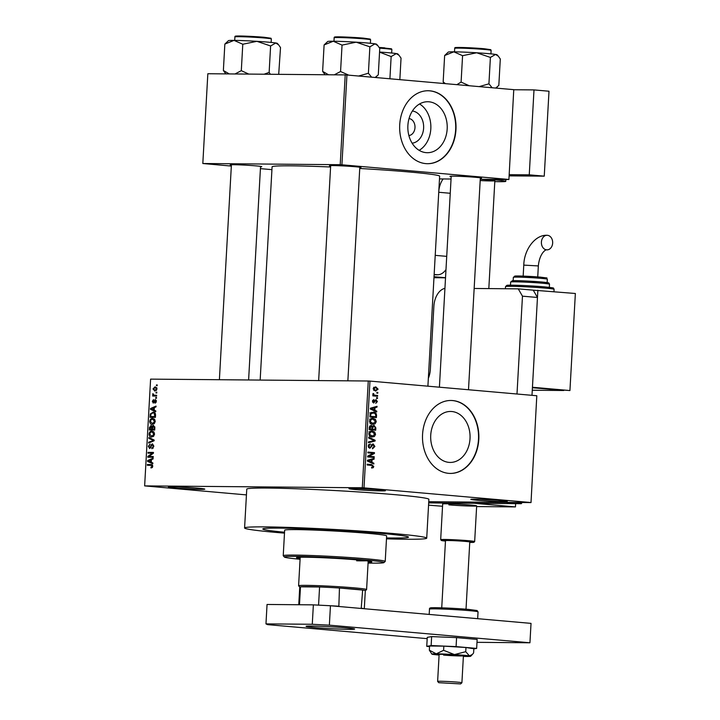 <?xml version="1.0" encoding="UTF-8"?>
<svg xmlns="http://www.w3.org/2000/svg" width="720" height="720" viewBox="0 0 720 720"><rect width="100%" height="100%" fill="white"/><g stroke="black" fill="none" stroke-linecap="round" stroke-linejoin="round"><path stroke-width="1.08" d="M477.468 500.274A18.243 0.711 3.2 0 1 470.853 499.329A18.243 0.711 3.2 0 1 481.617 499.311A18.243 0.711 3.2 0 1 500.625 500.472A18.243 0.711 3.2 0 1 507.249 501.363A18.243 0.711 3.2 0 1 497.124 501.453A18.243 0.711 3.2 0 1 477.468 500.274M175.014 488.016A18.243 0.711 3.2 0 1 168.399 487.071A18.243 0.711 3.2 0 1 179.163 487.053A18.243 0.711 3.2 0 1 198.171 488.214A18.243 0.711 3.2 0 1 204.795 489.105A18.243 0.711 3.2 0 1 194.67 489.195A18.243 0.711 3.2 0 1 175.014 488.016M355.626 489.573A18.243 0.711 3.2 0 1 349.011 488.628A18.243 0.711 3.2 0 1 359.775 488.61A18.243 0.711 3.2 0 1 378.783 489.771A18.243 0.711 3.2 0 1 385.407 490.662A18.243 0.711 3.2 0 1 375.282 490.752A18.243 0.711 3.2 0 1 355.626 489.573M428.949 101.79A25.488 19.692 90.5 0 0 427.752 101.736A25.488 19.692 90.5 0 0 407.853 126.27A25.488 19.692 90.5 0 0 426.114 152.649A25.488 19.692 90.5 0 0 427.311 152.712A25.488 19.692 90.5 0 0 447.21 128.169A25.488 19.692 90.5 0 0 428.949 101.79M429.876 90.828A36.486 28.188 90.5 0 0 428.157 90.747A36.486 28.188 90.5 0 0 399.672 125.865A36.486 28.188 90.5 0 0 425.808 163.62A36.486 28.188 90.5 0 0 427.527 163.701A36.486 28.188 90.5 0 0 456.003 128.583A36.486 28.188 90.5 0 0 429.876 90.828M427.374 163.701A36.486 28.188 90.5 0 0 455.706 128.484A36.486 28.188 90.5 0 0 429.57 90.828A36.486 28.188 90.5 0 0 428.004 90.747M448.947 462.375A25.488 19.692 -89.5 0 1 430.695 435.996A25.488 19.692 -89.5 0 1 450.594 411.462A25.488 19.692 -89.5 0 1 451.791 411.516A25.488 19.692 -89.5 0 1 470.052 437.895A25.488 19.692 -89.5 0 1 450.153 462.438A25.488 19.692 -89.5 0 1 448.947 462.375M452.718 400.554A36.486 28.188 90.5 0 0 450.99 400.473A36.486 28.188 90.5 0 0 422.514 435.591A36.486 28.188 90.5 0 0 448.641 473.346A36.486 28.188 90.5 0 0 450.36 473.427A36.486 28.188 90.5 0 0 478.845 438.309A36.486 28.188 90.5 0 0 452.718 400.554M450.207 473.427A36.486 28.188 90.5 0 0 478.539 438.201A36.486 28.188 90.5 0 0 452.403 400.554A36.486 28.188 90.5 0 0 450.837 400.473M451.179 176.661A15.813 0.612 3.2 0 1 449.991 176.328A15.813 0.612 3.2 0 1 459.315 176.319A15.813 0.612 3.2 0 1 475.794 177.327A15.813 0.612 3.2 0 1 481.536 178.092A15.813 0.612 3.2 0 1 480.321 178.29M330.642 166.068A15.813 0.612 3.2 0 1 329.454 165.744A15.813 0.612 3.2 0 1 338.787 165.735A15.813 0.612 3.2 0 1 355.266 166.734A15.813 0.612 3.2 0 1 360.999 167.508A15.813 0.612 3.2 0 1 359.784 167.697M231.39 165.213A15.813 0.612 3.2 0 1 230.202 164.889A15.813 0.612 3.2 0 1 239.526 164.871A15.813 0.612 3.2 0 1 256.005 165.879A15.813 0.612 3.2 0 1 261.747 166.653A15.813 0.612 3.2 0 1 260.523 166.842M386.478 538.839A91.206 3.537 -176.8 0 0 426.717 538.155A91.206 3.537 -176.8 0 0 393.543 533.565A91.206 3.537 -176.8 0 0 296.874 527.697A91.206 3.537 -176.8 0 0 244.584 527.976A91.206 3.537 -176.8 0 0 277.767 532.566A91.206 3.537 -176.8 0 0 284.49 533.142M426.717 538.155L428.886 499.329A91.206 3.537 -176.8 0 0 395.712 494.739A91.206 3.537 -176.8 0 0 299.043 488.871A91.206 3.537 -176.8 0 0 246.762 489.15L244.584 527.976M427.905 386.181L439.641 176.202A83.907 3.249 -176.8 0 0 409.122 171.972A83.907 3.249 -176.8 0 0 359.739 168.48M381.96 533.466A72.963 2.826 -176.8 0 0 304.632 528.768A72.963 2.826 -176.8 0 0 262.8 528.993A72.963 2.826 -176.8 0 0 284.544 532.233A72.963 2.826 -176.8 0 1 262.8 528.993A72.963 2.826 -176.8 0 1 304.632 528.768A72.963 2.826 -176.8 0 1 381.96 533.466A72.963 2.826 -176.8 0 1 408.501 537.138A72.963 2.826 -176.8 0 0 381.96 533.466M531.009 502.587L536.805 395.748L531.009 502.587L428.751 501.705L506.304 502.38L521.298 503.694L428.688 502.893L474.219 503.289L515.457 506.907L515.646 503.649M154.926 391.086L153.009 388.917L155.124 386.784L157.077 388.953L154.665 391.068M156.654 395.289L156.609 396.063L152.685 396.027L152.721 395.253L153.351 395.262L152.703 394.335L152.955 393.606L153.819 395.118L156.654 395.289M153.819 395.118L154.413 395.262M153.333 403.101L152.316 401.346L153.54 399.564L152.874 401.328L153.297 402.327L155.223 399.474L156.384 401.346L155.016 403.218L155.826 401.292L154.908 400.437L153.243 403.092M153.603 412.2L152.982 412.146C154.53 411.957 155.385 412.938 155.547 415.089L155.421 417.348L150.021 417.303L150.309 413.919L153.279 412.155M151.101 425.493L152.001 426.321L153.387 425.277L154.845 427.644L154.71 430.038L149.31 429.984L149.445 427.59L151.02 425.484M154.152 440.037L154.107 440.784L148.581 443.034L148.626 442.233L153.495 440.451L148.842 438.372L148.887 437.562L154.152 440.037M153.234 456.507L153.189 457.281L147.789 457.227L147.834 456.408L152.343 453.186L148.014 453.15L148.059 452.376L153.459 452.421L153.414 453.249L148.905 456.471L153.234 456.507M151.596 464.589L152.757 466.308L152.307 467.514L150.975 467.964L150.948 467.19L152.127 466.263L151.758 465.435L147.339 465.282L147.375 464.508L151.326 464.553M152.676 465.507L151.047 465.318M536.805 395.748L369.972 381.096L364.005 487.863L362.295 487.773L368.271 381.006L150.606 379.125L144.639 485.892L246.438 494.901M362.295 487.773L144.639 485.892M152.865 462.978L152.82 463.788L147.555 461.385L147.6 460.575L153.135 458.163L153.09 458.964L151.443 459.621L151.29 462.294L152.865 462.978M149.679 448.533L148.329 446.319L150.066 444.006L148.959 446.301L149.742 447.759L150.309 447.516L151.092 444.969L152.442 443.808L153.873 446.229L151.911 448.767L153.252 446.157L152.406 444.582L149.562 448.524M149.67 447.75L150.795 447.849L149.67 447.75M151.686 437.067C150.147 437.229 149.256 436.221 149.013 434.061C149.481 431.955 150.462 430.965 151.956 431.118L153.855 431.901L154.557 434.115L153.585 436.329L151.344 437.049M152.397 424.386C150.849 424.539 149.958 423.54 149.715 421.38C150.192 419.265 151.173 418.284 152.658 418.428L154.557 419.211L155.259 421.434L154.287 423.639L152.055 424.368M155.781 410.913L155.736 411.723L150.462 409.329L150.507 408.519L156.051 406.098L156.006 406.908L154.35 407.565L154.206 410.238L155.781 410.913M156.528 397.494L156.483 398.268L155.718 398.259L155.754 397.494L156.528 397.494M156.825 392.202L156.78 392.976L156.015 392.967L156.051 392.193L156.825 392.202M157.23 384.921L157.194 385.695L156.42 385.686L156.465 384.921L157.23 384.921M377.82 392.427L377.775 393.192L376.839 393.111L376.884 392.337L377.82 392.427L376.875 392.418M377.523 397.719L377.478 398.493L376.542 398.403L376.587 397.638L377.523 397.719L376.578 397.71M376.776 411.138L376.731 411.948L370.296 409.023L370.341 408.213L377.046 406.323L377.001 407.133L375.003 407.628L374.85 410.292L376.776 411.138L374.913 411.12M375.12 423.783L372.825 424.35C370.953 424.35 369.864 423.261 369.54 421.065C370.089 418.986 371.268 418.095 373.077 418.383L375.39 419.364L376.272 421.659L375.12 423.783L371.493 424.062M374.409 436.473L372.114 437.031C370.242 437.04 369.153 435.942 368.829 433.746C369.378 431.667 370.557 430.776 372.366 431.073L374.679 432.045L375.561 434.34L374.409 436.473L370.791 436.743M373.086 444.654L369.819 448.362L368.145 446.004L370.233 443.853L368.91 446.049L369.882 447.588L370.566 447.408L371.493 444.915L373.113 443.88L374.886 446.454L372.528 448.821L372.483 448.038L374.121 446.319L373.086 444.654L371.637 444.636M370.008 447.597L368.505 447.579L370.566 447.408M373.86 463.194L373.815 464.004L367.389 461.079L367.434 460.269L374.13 458.379L374.085 459.189L372.087 459.684L371.943 462.357L373.86 463.194L372.006 463.176M530.838 502.515L364.005 487.863M373.23 467.703L371.619 468.027L371.583 467.244L372.996 466.434L372.546 465.552L367.173 464.976L367.209 464.202L371.664 464.589L373.761 466.533L373.23 467.703L371.601 467.685M374.22 456.723L374.184 457.497L367.623 456.921L367.668 456.102L373.104 453.303L367.848 452.844L367.893 452.07L374.454 452.646L374.409 453.474L368.973 456.264L374.22 456.723L371.133 456.696L371.106 457.227M375.147 440.253L375.102 441.009L368.415 442.719L368.46 441.918L374.355 440.613L368.676 438.057L368.721 437.256L375.147 440.253L373.464 440.235M375.84 427.86L375.705 430.254L369.144 429.678L369.279 427.275L371.043 425.304L372.375 426.258L374.04 425.34L375.84 427.86L375.066 427.86M376.542 415.305L376.416 417.573L369.855 416.997L370.161 413.622L373.383 412.092C375.264 412.056 376.317 413.127 376.542 415.305L375.768 415.305M377.397 401.58L375.75 403.326L376.713 401.463L375.588 400.518L373.716 403.038L372.447 401.175L373.914 399.51L373.131 401.211L373.662 402.255L375.957 399.573L377.397 401.58L376.704 401.571M376.029 400.356L374.625 400.509M373.689 402.255L372.618 402.246L374.067 402.039M377.649 395.514L377.604 396.288L372.834 395.865L372.879 395.091L373.635 395.163L372.843 394.164L373.14 393.453L374.202 395.064L377.649 395.514L374.562 395.487L374.526 396.018M378.09 389.178L375.498 391.113L373.14 388.746L375.687 386.802L378.09 389.178L377.397 389.169M386.532 537.93A72.963 2.826 -176.8 0 0 408.501 537.138A72.963 2.826 -176.8 0 1 386.532 537.93M513.765 89.658L508.914 179.514L513.765 89.658L346.932 75.006L341.91 164.79L340.209 164.7L345.222 74.916L207.837 73.737L202.815 163.512L231.336 166.077M340.209 164.7L202.815 163.512M271.926 169.65L260.424 168.633M508.914 179.514L480.258 179.271A17.028 0.657 3.2 0 1 488.646 179.883A17.028 0.657 3.2 0 1 494.847 180.738A17.028 0.657 3.2 0 1 480.186 180.576M451.044 179.019L439.488 178.92M508.743 179.442L341.91 164.79M330.597 167.004A83.907 3.249 -176.8 0 0 272.088 166.833L260.163 380.07M345.222 74.916L346.932 75.006M368.271 381.006L369.972 381.096M481.041 499.293A17.028 0.657 -176.8 0 0 497.133 500.193M178.578 487.026A17.028 0.657 -176.8 0 0 194.679 487.926M359.19 488.583A17.028 0.657 -176.8 0 0 375.291 489.483M419.148 150.336A25.488 19.692 90.5 0 0 430.866 127.251A25.488 19.692 90.5 0 0 419.553 103.968M412.398 111.006A16.146 12.483 -89.5 0 1 423.648 127.188A16.146 12.483 -89.5 0 1 412.119 143.181M408.888 135.549A8.514 6.579 90.5 0 0 414.999 127.116A8.514 6.579 90.5 0 0 409.032 118.575M367.2 464.445L370.323 465.246M372.987 466.524L373.761 466.533M371.349 459.162L374.085 459.189M369.576 459.666L372.087 459.684M370.161 462.339L371.943 462.357M369.315 461.142L371.187 462.033L371.304 459.882L368.1 460.674L369.315 461.142L367.488 461.124M369.441 462.015L371.187 462.033M367.407 460.674L368.1 460.674M368.883 459.855L371.304 459.882M367.875 452.313L374.454 452.646M371.367 452.619L371.331 453.15M372.798 453.456L374.409 453.474M367.659 456.255L368.973 456.264M367.65 456.39L371.133 456.696M374.112 446.445L374.886 446.454M371.628 444.645L372.906 444.654M368.568 444.618L370.278 444.627M368.145 446.04L368.91 446.049M372.582 440.991L375.102 441.009M370.503 431.316L371.376 431.82M373.248 432.036L374.679 432.045M374.787 434.34L375.561 434.34M368.829 433.8L372.501 436.275L369.414 436.248M369.909 436.239L372.168 436.266L374.796 434.277L372.303 431.838L368.874 431.802M369.513 432.027L370.8 432.036L369.594 433.809M372.303 431.838L370.8 432.036M372.663 429.399L372.627 429.984M371.61 426.249L372.375 426.258M369.594 429.129L374.976 429.417L375.03 426.969L374.004 426.114L372.456 426.096L373.779 426.114M369.18 428.967L371.916 429.147L371.979 426.879L371.106 426.087L369.567 426.069L370.899 426.078M369.171 429.12L371.916 429.147M371.106 426.087L369.954 428.976M369.594 429.183L374.976 429.417M371.997 427.68L372.762 427.689L372.681 429.21M374.004 426.114L372.762 427.689M371.214 418.635L372.078 419.139M373.959 419.346L375.39 419.364M375.498 421.65L376.272 421.659M369.54 421.119L373.212 423.594L370.125 423.567M370.62 423.558L372.879 423.576L375.507 421.596L373.014 419.157L369.585 419.112M370.215 419.346L371.511 419.355L370.305 421.128M373.014 419.157L371.511 419.355M373.374 416.709L373.338 417.303M371.493 412.308L372.51 412.839M369.882 416.466L375.687 416.727L375.768 415.341L374.922 413.316L369.837 412.821M369.891 416.286L375.687 416.727M369.972 414.918L370.737 414.927L370.665 416.286M370.098 413.829L370.935 413.829L370.737 414.927M373.338 412.866L370.935 413.829M374.256 407.106L377.001 407.133M372.492 407.601L375.003 407.628M373.068 410.283L374.85 410.292M372.231 409.077L374.094 409.968L374.22 407.817L371.007 408.618L372.231 409.077L370.395 409.068M372.348 409.95L374.094 409.968M370.323 408.609L371.007 408.618M371.799 407.799L374.22 407.817M372.663 400.275L373.959 400.284M372.447 401.202L373.131 401.211M372.87 395.154L373.635 395.163M372.96 393.723L373.806 393.732M372.843 394.272L373.689 394.281M373.473 395.055L374.202 395.064M372.861 395.271L375.174 395.298M372.861 395.334L374.562 395.487M373.977 387.162L374.472 387.558M373.14 388.818L375.822 390.348L373.68 390.33L375.534 390.339L377.406 389.097L375.687 387.585L373.572 387.549M375.687 387.585L373.824 388.827M152.46 467.325L150.948 467.19M152.748 466.317L152.127 466.263M151.101 465.318L151.128 464.841L147.375 464.508M151.128 464.841L152.244 464.85M149.742 461.583L147.555 461.385M148.833 460.683L147.6 460.575M149.148 461.295L150.678 462.024L150.795 459.882L148.14 460.926L149.148 461.295M151.308 462.087L150.678 462.024M151.425 459.936L150.795 459.882M151.551 457.263L151.578 456.732L147.834 456.408M153.378 453.276L152.343 453.186M151.776 453.186L151.803 452.709L148.059 452.376M151.803 452.709L153.441 452.718M153.216 456.804L148.905 456.471M153.243 448.119L151.884 447.993M153.873 446.211L153.252 446.157M148.95 446.373L148.329 446.319M150.939 447.579L150.309 447.516M151.74 445.023L151.092 444.969M150.21 442.368L148.626 442.233M154.125 440.505L153.495 440.451M151.011 438.561L148.842 438.372M149.643 434.115L149.013 434.061M149.643 434.061L151.74 436.302L153.918 434.115L151.893 431.883L150.651 432.207L149.643 434.061M151.443 436.284L153.441 436.446L151.443 436.284M153.99 432.063L151.893 431.883M154.548 434.169L153.918 434.115M153.072 430.02L153.099 429.498M150.075 427.644L149.445 427.59M152.667 426.375L152.001 426.321M152.388 427.041L150.966 426.249L149.985 429.219L154.737 429.561M149.985 429.219L151.596 429.237L151.668 426.978M154.737 429.507L151.596 429.237M152.649 426.402L151.101 426.258M152.649 426.393L150.966 426.249M152.226 429.237L154.125 429.255L154.188 426.816L153.351 426.051L152.226 429.237L154.746 429.462M154.755 429.309L154.125 429.255M154.845 426.879L154.188 426.816M154.845 427.671L154.215 427.617M150.345 421.434L149.715 421.38M150.354 421.38L152.451 423.612L154.629 421.434L152.604 419.202L151.362 419.517L150.354 421.38M154.134 423.774L152.145 423.603L154.152 423.765M154.692 419.373L152.604 419.202M155.259 421.488L154.629 421.434M153.783 417.339L153.81 416.808M150.975 413.982L150.309 413.919M155.277 413.325L152.928 412.911L150.939 414.072L150.696 416.538L155.448 416.871M150.696 416.538L154.836 416.574L154.233 413.235M155.457 416.628L154.836 416.574M155.133 413.1L152.928 412.911M155.538 415.242L154.908 415.188M152.658 409.518L150.462 409.329M151.74 408.627L150.507 408.519M152.055 409.239L153.585 409.968L153.702 407.817L151.047 408.87L152.055 409.239M154.215 410.022L153.585 409.968M154.332 407.871L153.702 407.817M156.06 402.543L154.989 402.453M156.384 401.337L155.826 401.292M156.276 400.329L155.304 400.248L156.276 400.329M152.874 401.4L152.316 401.346M154.26 402.408L153.297 402.327M154.368 402.147L153.639 402.075M156.528 397.557L155.754 397.494M156.447 396.063L156.474 395.586L152.721 395.253M156.636 395.55L153.351 395.262M153.405 394.398L152.703 394.335M156.825 392.265L156.051 392.193M153.567 388.962L153.009 388.917M153.567 388.944L154.962 390.312L156.519 388.926L155.115 387.549L153.567 388.944M154.746 390.303L156.51 390.447L154.746 390.303M156.843 387.702L155.115 387.549M157.077 388.971L156.519 388.926M157.23 384.984L156.465 384.921M299.745 587.07L298.62 585.81A34.047 1.323 3.2 0 1 298.602 585.765A34.047 1.323 3.2 0 1 306.351 585.36A34.047 1.323 3.2 0 1 344.115 587.061A34.047 1.323 3.2 0 1 366.597 589.563A34.047 1.323 3.2 0 1 366.57 589.617L365.31 590.733A32.832 1.269 -176.8 0 0 362.646 590.058L339.462 588.015A32.832 1.269 -176.8 0 0 319.581 586.98A32.832 1.269 -176.8 0 0 307.224 586.656A32.832 1.269 -176.8 0 0 300.492 586.818A32.832 1.269 -176.8 0 0 299.745 587.043L298.755 604.737M318.564 605.133L319.581 586.98L300.492 586.818L299.484 604.746M361.206 608.454L362.646 590.058A32.832 1.269 -176.8 0 0 339.462 588.015L338.841 606.492M323.262 605.385A32.832 1.269 3.2 0 1 338.445 606.213M361.629 608.256A32.832 1.269 3.2 0 1 363.933 608.697M368.118 562.284A37.701 1.458 -176.8 0 0 371.799 561.861A37.701 1.458 -176.8 0 0 358.083 559.962A37.701 1.458 -176.8 0 0 318.132 557.541A37.701 1.458 -176.8 0 0 296.523 557.649A37.701 1.458 -176.8 0 0 300.123 558.486M368.073 563.067A49.86 1.935 -176.8 0 0 383.895 562.617A49.86 1.935 -176.8 0 0 365.805 560.034A49.86 1.935 -176.8 0 0 312.093 556.794A49.86 1.935 -176.8 0 0 284.409 557.055A49.86 1.935 -176.8 0 0 300.087 559.269M284.409 557.055L283.266 555.768A51.075 1.98 3.2 0 1 283.23 555.696A51.075 1.98 3.2 0 1 312.516 555.543A51.075 1.98 3.2 0 1 366.642 558.828A51.075 1.98 3.2 0 1 385.218 561.393A51.075 1.98 3.2 0 1 385.182 561.474L383.895 562.617M385.218 561.393L386.649 535.914A51.075 1.98 -176.8 0 0 368.064 533.349A51.075 1.98 -176.8 0 0 313.938 530.064A51.075 1.98 -176.8 0 0 284.652 530.217L283.23 555.696M366.201 560.781A34.047 1.323 3.2 0 1 356.634 560.79M389.907 78.786L391.149 56.565L396.306 53.577A24.471 0.945 -176.8 0 0 388.953 52.767A24.471 0.945 -176.8 0 0 379.566 52.056M399.843 79.659L401.04 58.14L399.087 55.35L396.306 53.577A24.471 0.945 3.2 0 1 397.836 53.955L399.087 55.35M379.557 52.146L391.149 56.565M498.348 56.205L497.097 54.81A24.471 0.945 3.2 0 0 495.567 54.432A24.471 0.945 -176.8 0 0 488.214 53.622A24.471 0.945 -176.8 0 0 476.703 52.776L490.401 57.42L495.567 54.432L498.348 56.205L500.301 58.995L498.825 85.41L495.684 88.074M492.147 87.759L488.925 83.835L490.401 57.42M488.925 83.835L479.16 86.625M462.573 55.683L476.703 52.776A24.471 0.945 -176.8 0 0 453.816 51.831L462.573 55.683L461.097 82.098L456.867 84.663M469.26 85.752L461.097 82.098M444.636 55.53L453.816 51.831A24.471 0.945 -176.8 0 0 448.263 52.083L444.636 55.53L443.16 81.945L444.177 83.547M445.491 83.664L443.16 81.945M270.36 74.277L269.136 72.387L264.096 74.223M229.275 73.917L223.371 70.506L225.855 73.89M223.371 70.506L224.847 44.082L234.027 40.383L242.784 44.244L256.905 41.328L270.612 45.972L275.769 42.984L278.559 44.766L280.512 47.556L278.703 74.349M278.559 44.766L277.308 43.371A24.471 0.945 -176.8 0 0 275.769 42.984A24.471 0.945 -176.8 0 0 256.905 41.328A24.471 0.945 -176.8 0 0 234.027 40.383A24.471 0.945 3.2 0 0 228.474 40.644L224.847 44.082M269.136 72.387L270.612 45.972M248.751 74.088L241.308 70.659L242.784 44.244M241.308 70.659L235.017 73.971M371.61 77.175L368.397 73.251L358.632 76.032M328.536 74.772L322.623 71.361L325.116 74.745M322.623 71.361L324.099 44.946L333.279 41.238L342.045 45.099L356.166 42.183L369.873 46.827L375.03 43.839L377.811 45.621L379.764 48.411L378.288 74.826L375.147 77.49M377.811 45.621L376.569 44.226A24.471 0.945 -176.8 0 0 375.03 43.839A24.471 0.945 -176.8 0 0 356.166 42.183A24.471 0.945 -176.8 0 0 333.279 41.238A24.471 0.945 3.2 0 0 327.726 41.499L324.099 44.946M368.397 73.251L369.873 46.827M348.732 75.168L340.56 71.514L342.045 45.099M340.56 71.514L334.278 74.826M470.475 505.035A17.028 0.657 -176.8 0 0 452.43 503.946A17.028 0.657 -176.8 0 0 442.665 503.991L440.676 539.667A17.028 0.657 3.2 0 1 440.676 539.667A17.028 0.657 3.2 0 1 441.414 539.514A17.028 0.657 3.2 0 1 460.206 540.099A17.028 0.657 3.2 0 1 474.669 541.566A17.028 0.657 3.2 0 1 474.66 541.593L476.667 505.89A17.028 0.657 -176.8 0 0 470.475 505.035M428.562 505.143L442.539 506.277M476.622 506.574L515.457 506.907M448.857 504.855A17.028 0.657 -176.8 0 0 466.902 505.944A17.028 0.657 -176.8 0 0 476.667 505.89M314.919 627.57A24.318 0.945 3.2 0 1 306.081 626.346A24.318 0.945 3.2 0 1 320.022 626.265A24.318 0.945 3.2 0 1 345.798 627.831A24.318 0.945 3.2 0 1 354.645 629.055A24.318 0.945 3.2 0 1 340.704 629.127A24.318 0.945 3.2 0 1 314.919 627.57M330.453 605.754L329.364 625.167L312.273 624.276L265.968 623.88L267.048 604.467L313.362 604.863L330.453 605.754L531.027 623.376L529.938 642.78L476.991 642.33M265.968 623.88L267.615 624.636L427.185 638.649M329.364 625.167L529.938 642.78M312.273 624.276L313.362 604.863M473.823 648.909L476.649 648.414L456.084 646.605L431.136 645.57L426.753 646.353L429.543 646.596M426.753 646.353L427.257 637.371L431.64 636.597L456.588 637.623L477.153 639.432L476.649 648.414M456.084 646.605L456.588 637.623M431.136 645.57L431.64 636.597M465.732 651.69L465.966 647.505L473.832 648.756L473.598 652.941L472.392 654.435L469.458 655.893L465.732 651.69L454.464 654.579L443.601 650.313L436.275 653.832A19.458 0.756 -176.8 0 0 431.847 654.084A19.458 0.756 -176.8 0 0 433.071 654.39A19.458 0.756 -176.8 0 0 438.921 655.038A19.458 0.756 -176.8 0 0 439.092 655.056M443.547 655.074A12.159 0.468 -176.8 0 0 456.435 655.857A12.159 0.468 -176.8 0 0 463.41 655.821A12.159 0.468 -176.8 0 0 458.991 655.209A12.159 0.468 -176.8 0 0 446.094 654.426A12.159 0.468 -176.8 0 0 439.128 654.462L437.625 681.399A12.159 0.468 3.2 0 1 438.156 681.291A12.159 0.468 3.2 0 1 451.575 681.714A12.159 0.468 3.2 0 1 461.907 682.758A12.159 0.468 3.2 0 1 461.898 682.776L460.611 683.919L438.777 682.695L460.611 683.919M463.374 656.415A19.458 0.756 -176.8 0 0 466.263 656.46A19.458 0.756 -176.8 0 0 470.682 656.253A19.458 0.756 -176.8 0 0 469.458 655.893A19.458 0.756 -176.8 0 0 454.464 654.579A19.458 0.756 -176.8 0 0 436.275 653.832L429.345 650.187L431.847 654.084M429.345 650.187L429.579 646.002L443.835 646.128L465.966 647.505M443.601 650.313L443.835 646.128M445.977 269.622A18.243 11.556 95 0 1 437.571 274.77L434.133 274.743M513.936 89.739L533.997 89.91L529.254 174.834L509.184 174.663M529.254 174.834L544.248 176.157L549 91.224L533.997 89.91M544.248 176.157L509.121 175.851M438.831 190.692A18.243 11.556 95 0 1 443.151 178.947M428.337 378.36A18.243 11.556 95 0 0 430.344 369.414L433.872 306.324A18.243 11.556 -85 0 1 444.933 288.369M474.156 288.468L518.247 288.846L533.241 290.16L537.462 297.477L531.99 395.325M537.462 297.477L522.468 296.163L516.996 394.011M522.126 502.515L521.298 503.694M522.468 296.163L518.247 288.846M547.434 235.305A7.299 5.634 -89.5 0 1 552.663 242.856A7.299 5.634 -89.5 0 1 546.966 249.876A7.299 5.634 -89.5 0 1 546.624 249.858A7.299 5.634 -89.5 0 1 541.395 242.307A7.299 5.634 -89.5 0 1 547.092 235.287A7.299 5.634 -89.5 0 1 547.434 235.305M563.769 390.375L532.422 387.747M563.76 390.501L532.278 390.231M532.422 387.63L569.934 390.555L575.361 293.49L533.241 290.16M537.876 290.205L532.449 387.261L569.934 390.555M438.777 682.695L437.625 681.417A12.159 0.468 3.2 0 1 437.625 681.399M469.746 542.439A16.299 0.63 -176.8 0 0 473.184 542.394A16.299 0.63 -176.8 0 0 473.886 542.277A16.299 0.63 -176.8 0 0 460.368 540.873A16.299 0.63 -176.8 0 0 442.071 540.288A16.299 0.63 -176.8 0 0 441.369 540.459A16.299 0.63 -176.8 0 0 445.464 541.08M466.02 609.201L469.773 542.016A12.159 0.468 -176.8 0 0 459.441 540.972A12.159 0.468 -176.8 0 0 446.022 540.558A12.159 0.468 -176.8 0 0 445.491 540.666L441.729 607.842M487.836 179.334A27.972 1.08 3.2 0 1 495.594 179.946A27.972 1.08 3.2 0 1 505.773 181.35A27.972 1.08 3.2 0 1 494.793 181.602M445.518 277.812L433.971 277.713M445.527 277.731L434.025 276.723M368.577 464.562L371.664 464.589M367.425 460.341L369.468 460.359M371.007 446.463L371.736 446.472M369.261 427.626L370.026 427.626M370.341 408.285L372.384 408.303M374.364 401.247L375.282 401.256M151.317 446.355L150.732 446.31M153.927 440.865L152.631 440.748M154.143 440.235L152.667 440.109M152.307 427.842L151.677 427.788M150.768 415.197L150.138 415.143M154.629 401.265L153.909 401.202M384.804 47.871A17.514 0.675 3.2 0 0 379.17 47.439L391.5 48.825L391.86 49.527A18.243 0.711 -176.8 0 0 385.227 48.609A18.243 0.711 -176.8 0 0 379.629 48.168M454.698 48.339C454.563 47.754 455.121 47.466 456.354 47.484L484.092 48.726L490.761 49.68L491.121 50.382A18.243 0.711 -176.8 0 0 484.488 49.464A18.243 0.711 -176.8 0 0 465.156 48.285A18.243 0.711 -176.8 0 0 454.698 48.339L454.5 51.84M457.452 48.078A17.514 0.675 3.2 0 1 461.934 47.493A17.514 0.675 3.2 0 1 484.065 48.726M264.699 38.016A18.243 0.711 -176.8 0 0 245.367 36.846A18.243 0.711 -176.8 0 0 234.909 36.9C234.774 36.306 235.323 36.027 236.565 36.045L264.294 37.287L270.963 38.241L271.332 38.934A18.243 0.711 -176.8 0 0 264.699 38.016M237.663 36.639A17.514 0.675 3.2 0 1 242.145 36.045A17.514 0.675 3.2 0 1 264.276 37.287M363.951 38.871A18.243 0.711 -176.8 0 0 344.619 37.701A18.243 0.711 -176.8 0 0 334.161 37.755C334.035 37.17 334.584 36.882 335.826 36.9L363.555 38.142L370.224 39.096L370.593 39.789A18.243 0.711 -176.8 0 0 363.951 38.871M336.924 37.494A17.514 0.675 3.2 0 1 341.406 36.9A17.514 0.675 3.2 0 1 363.537 38.142M435.213 255.357L446.724 256.365M450.252 193.275L438.741 192.267M437.571 274.77L434.151 274.473M546.966 249.876C546.255 248.967 539.613 252.792 538.344 265.932L523.773 265.113C524.142 249.3 535.383 234.576 547.092 235.287M505.521 286.614L506.862 285.354C507.582 284.787 531.189 285.66 544.581 286.893C557.946 288.288 551.736 288.018 553.572 288.234L554.085 289.332A24.318 0.945 -176.8 0 0 545.247 288.108A24.318 0.945 -176.8 0 0 519.462 286.542A24.318 0.945 -176.8 0 0 505.521 286.614L505.404 288.729M510.651 282.033L512.523 280.737L541.764 282.006C551.106 282.942 547.767 282.861 548.919 283.077L549.504 284.211A19.458 0.756 -176.8 0 0 542.43 283.23A19.458 0.756 -176.8 0 0 521.802 281.979A19.458 0.756 -176.8 0 0 510.651 282.033L510.471 285.192M513.351 277.317L515.205 276.03L540.486 277.146C551.025 278.568 544.878 277.2 547.344 279.216A17.028 0.657 -176.8 0 0 541.152 278.361A17.028 0.657 -176.8 0 0 523.107 277.263A17.028 0.657 -176.8 0 0 513.351 277.317L513.162 280.701M512.091 286.344A23.103 0.891 3.2 0 1 513.549 285.219A23.103 0.891 3.2 0 1 544.536 286.884M518.571 281.808A18.243 0.711 3.2 0 1 516.087 280.674A18.243 0.711 3.2 0 1 541.719 282.006M520.38 276.966A15.813 0.612 3.2 0 1 518.229 275.985A15.813 0.612 3.2 0 1 540.45 277.146M429.48 609.138C429.255 608.112 430.272 607.644 432.549 607.743C438.012 607.509 457.416 608.409 468.54 609.408L477.045 610.515L478.044 611.856A24.318 0.945 -176.8 0 0 469.197 610.632A24.318 0.945 -176.8 0 0 443.421 609.066A24.318 0.945 -176.8 0 0 429.48 609.138L429.183 614.43M436.05 608.859A23.103 0.891 3.2 0 1 437.508 607.743A23.103 0.891 3.2 0 1 468.495 609.408M151.308 465.327L152.658 465.444M298.602 585.765L300.195 557.235M366.597 589.563L368.19 561.033M365.31 590.706L364.302 608.724M391.86 49.527L391.671 53.019M480.339 177.813L468.495 389.745M451.206 176.184L439.407 387.189M491.121 50.382L490.923 53.874M496.044 88.101L497.322 86.958M231.408 164.745L219.393 379.719M260.55 166.374L248.607 379.971M234.909 36.9L234.711 40.392M271.332 38.934L271.134 42.426M318.654 380.574L330.669 165.6M347.868 380.826L359.811 167.229M334.161 37.755L333.972 41.247M370.593 39.789L370.395 43.29M375.507 77.517L376.794 76.374M470.682 656.253L472.32 654.516M523.161 276.102L523.773 265.113M547.344 279.216L547.155 282.6M549.504 284.211L549.324 287.361M554.085 289.332L553.959 291.618M537.732 276.921L538.344 265.932M441.369 540.459L440.685 539.694M494.847 180.738L488.817 288.594M461.907 682.758L463.41 655.821M473.886 542.277L474.66 541.593M477.666 618.687L478.044 611.856M505.872 179.496L505.773 181.35"/></g></svg>
